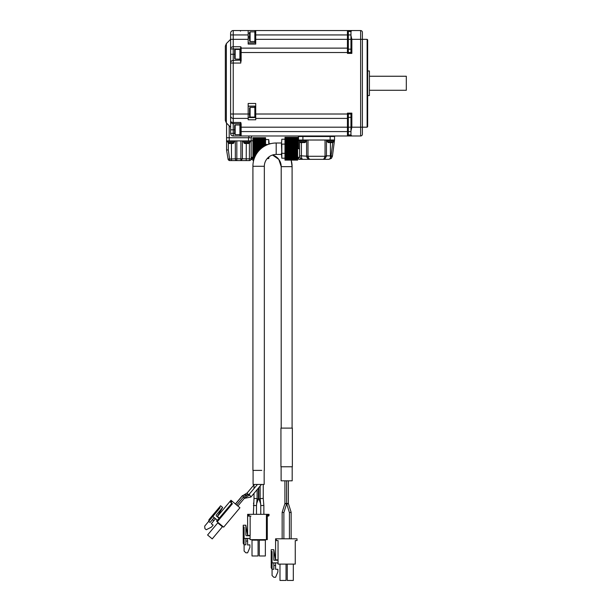 <?xml version="1.0" encoding="UTF-8"?>
<svg xmlns="http://www.w3.org/2000/svg" width="611" height="611" viewBox="0 0 611 611"><rect width="100%" height="100%" fill="white"/><g stroke="black" fill="none" stroke-linecap="round" stroke-linejoin="round"><path stroke-width="0.92" d="M350.966 39.333L348.331 39.333L348.331 49.002A0.878 0.878 0 0 0 347.445 48.124L347.445 39.333L348.331 39.333L348.331 31.428L350.966 31.428L351.844 30.55L360.627 30.55A1.757 1.757 0 0 1 362.384 32.307L362.384 134.221A1.757 1.757 0 0 1 360.627 135.978L351.844 135.978L350.966 135.1L351.844 135.978L233.234 135.978A2.635 2.635 0 0 1 230.599 133.343L230.599 33.185A2.635 2.635 0 0 1 233.234 30.55L347.445 30.55A0.878 0.878 0 0 1 348.331 31.428L347.445 30.55L360.627 30.55A1.757 1.757 0 0 1 362.384 32.307M350.966 31.428L350.966 35.507L351.844 39.333L360.627 39.333L360.627 127.195L362.384 127.195L362.384 39.333L360.627 39.333L360.627 30.55M347.445 118.404A0.878 0.878 0 0 0 348.331 117.526A0.878 0.878 0 0 1 347.445 118.404L347.445 114.013L348.331 114.013L348.331 117.526A0.878 0.878 0 0 1 347.445 118.404A0.878 0.878 0 0 0 348.331 117.526L348.331 127.195L347.445 127.195L347.445 118.404L255.726 118.404L255.726 103.473L248.173 103.473L248.173 118.404L233.234 118.404A2.635 2.635 0 0 1 230.599 115.769M240.436 124.56L240.436 123.682L233.234 123.682A2.635 2.635 0 0 1 230.599 121.047A2.635 1.421 0 0 0 233.234 122.46L233.234 63.055L230.599 63.055A2.635 2.635 0 0 1 233.234 60.42L233.234 48.956L230.599 48.956A2.635 2.223 -0 0 1 233.234 46.742L233.234 34.942L248.173 34.942L248.173 44.068L255.726 44.068L255.726 30.55M367.127 39.333L367.654 39.86L367.654 126.668L367.127 127.195L367.127 39.333L362.384 39.333M362.384 134.221A1.757 1.757 0 0 1 360.627 135.978L351.844 135.978L350.966 135.1L348.331 135.1A0.878 0.878 0 0 1 347.445 135.978L347.445 127.195L241.139 127.195L241.139 135.978L233.234 135.978L233.234 133.343L230.599 133.343M360.627 135.978L360.627 127.195L351.844 127.195L350.966 131.021L350.966 135.1M297.633 140.11L298.512 140.11L298.512 148.717L298.512 140.018L302.903 140.018L302.903 136.505L298.336 136.505L298.336 135.978M302.903 135.978L302.903 136.505L334.713 136.505L334.713 135.978M255.726 114.013L347.445 114.013L347.445 113.134L348.331 114.013L348.331 131.586L240.787 131.586L241.139 135.978M348.331 135.1L348.331 131.586L350.966 131.586M348.331 49.002L348.331 52.515L347.445 53.394L347.445 48.124L241.139 48.124L240.787 63.055L233.234 63.055L233.234 60.42A2.635 2.635 0 0 0 230.599 63.055L230.599 54.272L234.639 54.272M348.331 114.013L350.966 114.013L350.966 131.021M347.445 113.134L351.844 113.134L350.966 114.013M350.966 35.507L350.966 52.515L351.844 53.394L347.445 53.394M348.331 31.428L350.966 31.604M350.966 134.924L348.331 134.924M350.966 52.515L348.331 52.515L350.966 52.515L348.331 52.515L348.331 49.178L350.966 49.178M255.726 39.333L347.445 39.333L347.445 34.942L348.331 34.942L348.331 31.604M348.331 117.35L350.966 117.35M302.903 140.018L334.53 140.018L334.53 136.505M298.512 140.018L298.512 136.505L298.512 140.018M334.53 140.018L332.415 156.286L334.53 140.018M297.633 157.325L298.687 157.226L298.512 158.822L299.039 159.349A0.527 0.527 0 0 1 298.512 158.822A0.527 0.527 0 0 0 299.039 159.349L303.079 159.349C301.941 159.25 301.383 158.081 301.414 155.836L308.02 156.286L306.623 156.286L308.089 158.707A3.513 3.513 0 0 1 306.592 155.836A3.513 3.513 0 0 0 308.089 158.707L310.014 159.349L308.899 158.707L310.014 159.349L323.036 159.349L303.079 159.349C301.055 159.257 299.879 158.081 299.566 155.836L299.566 140.545M298.687 158.822L298.687 157.226L299.856 157.226A3.513 3.513 0 0 0 300.688 158.409M298.512 148.717L299.566 148.717L299.566 141.615L305.714 141.615A0.878 0.878 0 0 1 305.133 142.439L305.049 142.439A8.111 8.111 0 0 1 304.225 142.653L303.255 142.447L304.225 142.653A8.111 8.111 0 0 0 305.026 142.447L301.063 142.653A8.111 8.111 0 0 1 300.261 142.447L302.025 142.439M367.654 107.864L367.654 58.664M326.45 140.018L326.45 155.836L330.406 155.836L330.406 142.439M329.787 142.653L332.789 142.447A8.111 8.111 0 0 1 331.987 142.653L331.017 142.653L331.987 142.653A8.111 8.111 0 0 0 332.789 142.447L331.017 156.286L332.415 156.286L331.391 158.341L328.924 159.349L330.406 158.341L330.406 155.836L332.445 156.019M306.592 155.836L306.592 140.018L306.592 155.836L308.02 156.286L325.029 156.286L326.45 155.836L326.419 156.286A3.513 3.513 0 0 0 326.45 155.836A3.513 3.513 0 0 1 326.419 156.286L324.96 158.707L323.036 159.349L324.151 158.707L325.029 156.286L326.419 156.286M326.893 140.018L326.893 140.545L333.919 140.545L333.919 140.018M323.036 159.349L328.924 159.349L331.391 158.341A1.405 0.817 45.5 0 1 330.406 158.341L331.017 156.286M299.039 159.173L301.987 159.173A3.513 3.513 0 0 1 301.796 159.104M299.13 140.018L299.13 140.545L306.157 140.545L306.157 140.018M308.02 156.286L308.899 158.707A1.405 0.894 -54.9 0 1 308.089 158.707M328.924 159.349L330.406 158.341A1.405 0.817 -134.5 0 0 331.391 158.341M324.96 158.707A1.405 0.894 -125.1 0 1 324.151 158.707M333.476 140.545L333.476 141.615L327.328 141.615L327.328 140.545M333.476 141.615A0.878 0.878 0 0 1 332.896 142.439L332.812 142.439M328.023 142.447A8.111 8.111 0 0 0 328.825 142.653A8.111 8.111 0 0 1 328.023 142.447L329.787 142.447M327.328 141.615L327.992 142.439M299.566 141.615L300.23 142.439M284.986 137.376L297.633 137.338L284.986 137.338L284.986 158.364L297.633 158.364L297.633 159.799L284.986 159.799L297.633 159.799L291.737 160.074M297.633 137.376L297.633 158.31L284.986 158.31L297.633 158.31M297.633 137.651L284.986 137.643L297.633 137.651M302.025 142.653L301.063 142.653A8.111 8.111 0 0 1 300.261 142.447M284.986 138.246L297.633 138.246L284.986 138.246M284.986 139.125L297.633 139.125L284.986 139.125M284.986 158.364L284.986 159.792M297.633 159.731L284.986 159.731L297.633 160.059M284.986 160.097L297.633 160.105L284.986 160.105M367.746 95.568L369.411 95.56L369.411 70.968L367.746 70.968M369.411 90.283L406.315 90.283L406.315 76.245L369.411 76.245M251.511 135.978L251.511 137.735L226.559 137.735L226.559 140.897L226.559 123.155M248.524 137.735L248.524 140.897L226.559 140.897L226.559 150.039L228.071 159.112L226.559 150.039L228.315 149.894L228.315 143.249M248.524 140.897L251.159 140.897L251.159 158.822L251.159 157.226L252.916 157.325L252.916 139.759L252.916 140.813L251.159 140.813M251.159 137.735L251.159 149.069M230.599 36.698L230.599 39.333L226.36 43.58L226.36 122.948L230.599 127.195L230.599 114.013L249.578 114.013M230.599 48.956L230.599 39.333L248.173 39.333M240.436 31.169L240.787 30.55M248.173 34.942L248.173 30.55M240.787 135.1L239.909 135.1L239.909 124.56L240.787 124.56L240.787 135.978M249.403 143.249L249.403 158.822L251.159 158.822A1.757 1.757 0 0 1 249.403 160.578L240.879 160.578L246.218 160.578L246.294 143.318M250.968 159.616L251.511 159.616A0.527 0.527 90 0 0 252.038 159.089L252.038 157.226M255.726 42.846L248.173 42.846L255.726 42.846M249.578 37.981L248.173 37.981M255.726 41.945L254.848 41.945L254.848 31.428L255.726 31.428M240.436 49.002L240.787 46.742L241.139 47.49L241.139 61.131M241.139 123.934L240.436 123.483L240.787 122.46L241.139 123.934L241.139 127.195L240.787 124.033M226.36 43.58L225.329 46.062L225.329 120.466L226.36 122.948M240.879 140.897L240.879 158.822L242.391 158.822L242.391 140.897M236.831 140.897L236.831 160.578A1.757 1.512 -90 0 1 235.327 158.822L240.879 158.822L240.879 160.578L231.5 160.578L231.424 143.318M226.734 140.897L226.734 141.424L235.166 141.424L235.166 140.897M242.544 140.897L242.544 141.424L250.984 141.424L250.984 140.897M231.5 160.578L229.805 160.578A1.757 1.757 0 0 1 228.071 159.112L235.327 158.822L235.327 140.897M234.639 133.343L233.234 133.343L233.234 122.46L240.787 122.46M248.173 118.404L248.173 119.787L255.726 119.787L255.726 118.404M233.234 60.42L240.787 60.069M348.331 52.515L240.787 52.515L240.787 48.956L233.234 48.956L233.234 46.742L240.787 46.742M240.787 52.515L240.787 63.055M248.173 106.108L255.726 106.108M254.848 41.533L250.105 41.533L249.578 41.006L249.578 32.398L250.105 31.871L254.848 31.871M241.139 48.124L241.139 47.49L240.787 47.818L240.787 48.956M240.879 160.578L242.391 158.822L249.403 158.822L249.403 160.578M255.726 106.245L248.173 106.245M255.726 106.986L254.848 106.986L254.848 117.526L255.726 117.526M250.105 31.871L250.105 41.533M234.028 141.424L234.028 142.493L227.872 142.493L227.872 141.424M249.838 141.424L249.838 142.493L243.69 142.493L243.69 141.424M240.787 49.002L239.909 49.002L239.909 59.542L240.787 59.542M254.848 117.091L250.105 117.091L249.578 116.564L249.578 107.956L250.105 107.429L254.848 107.429M239.909 124.995L235.166 124.995L235.166 134.664L239.909 134.664M234.028 142.493A0.878 0.878 0 0 1 233.44 143.318L233.364 143.318M227.872 142.493L228.461 143.318L233.333 143.325A8.111 8.111 0 0 1 232.531 143.532L231.561 143.532L232.531 143.532A8.111 8.111 0 0 0 233.333 143.325M249.838 142.493A0.878 0.878 0 0 1 249.25 143.318L249.173 143.318M243.69 142.493L244.278 143.318L249.151 143.325A8.111 8.111 0 0 1 248.349 143.532L247.379 143.532L248.349 143.532A8.111 8.111 0 0 0 249.151 143.325M253.114 158.906L252.916 158.364M250.105 117.091L250.105 107.429M235.166 124.995L234.639 125.522L234.639 134.137L235.166 134.664M230.332 143.325L229.369 143.532A8.111 8.111 0 0 1 228.567 143.325A8.111 8.111 0 0 0 229.369 143.532L230.332 143.532M246.149 143.325L245.187 143.532A8.111 8.111 0 0 1 244.377 143.325A8.111 8.111 0 0 0 245.187 143.532L246.149 143.532M252.916 159.425L252.916 160.151L253.756 160.09M254.184 158.715L252.916 158.631L252.916 159.547L253.939 159.456M252.916 138.178L252.916 137.689L265.564 137.689L265.564 139.591L252.916 139.476L252.916 158.661L254.237 158.547M265.564 138.055L252.916 138.055L252.916 139.507L265.564 139.423M252.916 138.682L265.564 138.682M252.916 138.285L252.916 137.727L265.564 137.727M252.916 137.994L265.564 137.994L252.916 138.323M252.916 138.598L265.564 138.598L252.916 138.773M252.916 139.476L265.564 139.476L252.916 139.507M252.916 158.631L254.199 158.661L252.916 158.661M252.916 159.364L253.916 159.54L252.916 159.547M252.916 159.815L253.741 160.135M252.916 159.853L252.916 160.456L253.664 160.426L252.916 159.99M239.909 49.438L235.166 49.438L235.166 59.107L239.909 59.107M268.725 144.234L268.725 139.583L265.564 139.583L265.564 145.578M235.166 49.438L234.639 49.965L234.639 58.58L235.166 59.107M265.564 144.471L268.061 144.471M267.206 158.562L268.725 158.562L269.077 156.798M268.725 157.073L268.725 158.562M268.725 139.583L269.077 142.569M281.816 139.232L281.465 144.204L281.816 139.232L297.633 139.239M281.465 144.204L281.816 153.315L281.816 144.12L284.986 144.12M281.465 153.231L281.816 158.203L281.816 153.315L284.986 153.315M281.816 158.203L297.633 158.196M281.205 428.105L281.205 166.643L278.792 159.387L272.514 155.011A12.121 12.121 -90 0 1 281.205 166.643L292.096 166.643L291.149 160.105A23.019 23.019 -90 0 1 292.096 166.643L292.096 428.105M269.077 143.623A23.019 23.019 -90 0 1 270.658 143.677L269.077 143.623M280.938 428.105L292.364 428.105L292.364 466.766L280.938 466.766L280.938 428.105M276.195 154.43A11.861 11.861 0 0 0 264.334 166.291L252.916 166.291A23.279 23.279 0 0 1 276.195 143.005L276.195 154.43L281.465 154.43M252.916 166.291L252.916 470.394L261.798 470.394M281.113 466.766L281.113 480.819L292.188 480.819L292.188 466.766M253.091 470.394L253.091 484.447L264.158 484.447L264.158 470.394M249.487 495.017L248.005 494.612L243.766 497.041M248.005 494.612L247.218 492.909L254 484.821M244.278 498.133L249.273 495.269M260.782 504.09L258.835 498.752L258.835 487.601M257.017 499.057L258.415 498.752L258.415 488.105M256.467 504.09L258.415 498.752M247.264 492.871L242.284 495.949M250.907 497.041L244.278 498.377L242.628 495.552L249.242 494.223L250.922 497.033L261.477 484.447M258.835 498.752L260.233 499.057M263.715 503.792L263.639 502.906M253.611 502.906L253.534 503.792M242.338 495.712L235.411 503.976M284.909 480.819L284.917 503.517L282.16 512.308L283.871 512.591L286.635 503.8L286.635 480.819M285.039 503.685L285.711 503.411C286.949 503.922 286.727 504.014 285.039 503.685M287.598 503.411C288.667 503.426 288.652 503.586 287.529 503.907C286.368 503.899 286.391 503.739 287.598 503.411M288.384 503.525L288.392 480.819M288.384 503.517L291.149 512.308L291.149 538.803L291.149 512.308L289.431 512.591L286.666 503.792L289.431 512.583L286.674 503.808L286.666 480.819L286.666 503.785M254 484.447L254 488.548M254 493.36L254 498.439L257.094 498.576L257.094 489.671M260.156 486.028L260.156 498.576L263.249 498.439L260.156 498.576L260.767 505.58L263.86 505.442L263.249 498.439L263.249 484.447M235.495 504.044L242.628 495.552L244.301 498.362L237.862 506.038M283.878 512.568L283.878 538.803L283.878 512.568M282.16 512.308L284.909 503.533L282.152 512.308L282.152 538.803M256.483 514.332L256.483 505.58L253.389 505.442L256.483 505.58L257.094 498.576M263.86 514.332L263.86 505.442M212.468 519.594L213.819 520.725L211.261 523.772L213.14 525.086L211.444 527.102L206.251 529.745L204.906 528.614L204.685 526.14L208.695 521.359L209 519.625L220.617 505.786L222.633 507.481L216.424 514.882A0.878 0.878 0 0 0 216.531 516.119L218.417 517.7A0.878 0.878 0 0 0 219.181 517.884L218.104 516.982A0.878 0.878 0 0 1 217.997 515.745L230.981 500.264L239.932 507.772L223.664 527.148L216.607 521.229L219.318 517.998M250.151 516.089L250.151 535.419L248.494 535.419A0.878 0.878 0 0 1 247.615 534.541L247.615 514.332L269.054 514.332L269.054 515.21L269.054 514.332M248.318 516.089L248.318 514.332L248.318 516.089L250.953 516.089M232.142 501.234L231.011 502.578L230.393 502.059L231.523 500.715L230.393 502.059L232.409 503.754L217.279 521.794M218.104 516.982L219.372 518.044L231.798 503.235M248.494 535.419L249.899 535.419A0.878 0.878 0 0 1 249.196 535.771L246.737 535.771A0.878 0.878 0 0 1 245.859 534.892L245.859 525.223L243.224 525.223L243.224 543.294L244.102 544.813L244.102 551.053L245.859 552.81L247.615 552.81L249.899 547.456L249.899 544.813L247.615 545.02L247.615 538.406L248.845 538.406A1.23 1.23 0 0 1 250.075 539.635L250.075 535.419L250.075 539.635L266.419 539.635L266.419 515.21L269.054 515.21A0.878 0.878 0 0 1 268.176 516.089L268.176 515.21L268.794 515.829A0.878 0.878 0 0 1 268.756 515.867M213.819 520.725L215.507 518.701L216.454 519.495A1.23 1.23 0 0 1 216.607 521.229A1.23 1.23 0 0 0 216.454 519.495L214.835 518.136A0.878 0.878 0 0 0 214.812 518.113M219.486 507.13L220.159 507.695L212.819 516.448L214.835 518.136L213.598 518.25L210.039 522.489L208.695 521.359L212.819 516.448M275.584 538.803L275.584 559.012A0.878 0.878 90 0 0 276.462 559.89L276.462 559.89A0.878 0.878 90 0 1 275.584 559.012L275.584 538.803L297.022 538.803L297.022 540.559L295.258 540.559L295.258 564.106L278.043 564.106L278.043 540.559L278.043 564.106A1.23 1.23 -90 0 0 276.814 562.876A1.23 1.23 -90 0 1 278.043 564.106M276.287 538.803L276.287 540.559L276.287 538.803M266.419 515.21L267.297 516.089L267.297 539.635L266.419 539.635M267.297 516.089L268.176 516.089A0.878 0.878 0 0 0 269.054 515.21M243.224 526.98L244.102 526.98L244.102 538.406L246.737 538.406A0.878 0.878 0 0 0 246.699 538.406M244.102 538.406L244.102 544.813L245.859 544.813L245.859 539.284L246.737 538.406L248.845 538.406A1.23 1.23 0 0 1 250.075 539.635M222.396 526.774L212.231 538.887L207.587 534.992L217.753 522.879L217.692 522.138L217.753 522.879L222.396 526.774L223.137 526.713M276.462 559.89L278.043 559.89M276.287 540.559L278.043 540.559M252.015 540.162L258.079 540.162L258.079 555.972L252.015 555.972L252.015 540.162L251.488 539.635M258.079 540.162L258.606 539.635M259.293 540.162L265.357 540.162L265.357 555.972L259.293 555.972L259.293 540.162L258.766 539.635M265.357 540.162L265.884 539.635M222.633 507.481L217.203 516.685M273.827 549.701L275.584 560.241L277.165 560.241A0.878 0.878 90 0 0 277.868 559.89A0.878 0.878 90 0 1 277.165 560.241L273.827 560.241L273.827 549.701L271.192 549.701L271.192 551.458L272.071 551.458L272.071 562.876L276.814 562.876M247.615 541.041L245.859 541.041M245.859 525.223L247.615 535.771M286.047 564.106L286.047 580.45L279.983 580.45L279.983 564.106M287.254 564.106L287.254 580.45L287.254 564.106L287.262 580.45L293.318 580.45L293.318 564.106M273.827 562.876L273.827 569.292L272.071 569.292L272.071 562.876M273.827 565.511L275.584 565.511L275.584 569.292L277.868 569.292L277.868 571.927L275.584 577.288L273.827 577.288L272.071 575.531L272.071 569.292L271.192 567.772L271.192 551.458M272.071 551.458L272.071 569.292M275.584 565.511L275.584 562.876M347.445 30.55L347.445 34.942L255.726 34.942M330.139 140.018L330.139 135.978M351.844 113.134L351.844 127.195M351.844 39.333L351.844 53.394M348.331 34.942L350.966 34.942M348.331 127.195L350.966 127.195M307.997 140.018L307.997 156.019M325.044 156.019L325.044 140.018M299.566 155.836L301.414 155.836L301.414 142.707M284.986 137.704L297.633 137.704M284.986 138.33L297.633 138.33M284.986 139.071L297.633 139.071M284.986 140.049L297.633 140.049M284.986 140.156L297.633 140.156M284.986 140.27L297.633 140.27M284.986 140.408L297.633 140.408M284.986 141.256L297.633 141.256M284.986 141.385L297.633 141.385M284.986 141.645L297.633 141.645M284.986 141.805L297.633 141.805M284.986 142.669L297.633 142.669M284.986 142.821L297.633 142.821M284.986 143.211L297.633 143.211M284.986 143.386L297.633 143.386M284.986 144.249L297.633 144.249M284.986 144.417L297.633 144.417M284.986 144.922L297.633 144.922M284.986 145.113L297.633 145.113M284.986 145.953L297.633 145.953M284.986 146.121L297.633 146.121M284.986 146.747L297.633 146.747M284.986 146.946L297.633 146.946M284.986 147.725L297.633 147.725M284.986 147.908L297.633 147.908M284.986 148.618L297.633 148.618M284.986 148.817L297.633 148.817M284.986 149.535L297.633 149.535M284.986 149.71L297.633 149.71M284.986 150.497L297.633 150.497M284.986 150.696L297.633 150.696M284.986 151.314L297.633 151.314M284.986 151.482L297.633 151.482M284.986 152.322L297.633 152.322M284.986 152.513L297.633 152.513M284.986 153.025L297.633 153.025M284.986 153.185L297.633 153.185M284.986 154.048L297.633 154.048M284.986 154.232L297.633 154.232M284.986 154.614L297.633 154.614M284.986 154.766L297.633 154.766M284.986 155.637L297.633 155.637M284.986 155.797L297.633 155.797M284.986 156.049L297.633 156.049M284.986 156.179L297.633 156.179M284.986 157.027L297.633 157.027M284.986 157.164L297.633 157.164M284.986 157.279L297.633 157.279M284.986 157.386L297.633 157.386M284.986 159.104L297.633 159.104M284.986 159.188L297.633 159.188L284.986 159.196M229.194 140.897L229.194 125.79M248.876 135.978L248.876 137.735M230.599 34.942L233.234 34.942L233.234 30.55M248.173 33.185L249.578 33.185M234.639 129.83L230.599 129.83M249.578 36.698L248.173 36.698M228.315 149.894L229.805 160.578M240.436 61.36L240.436 59.542M255.726 117.572L248.173 117.572M252.916 157.737L254.543 157.737M252.916 157.63L254.581 157.63M252.916 157.516L254.627 157.516M252.916 157.378L254.688 157.378M252.916 156.531L255.062 156.531M252.916 156.401L255.123 156.401M252.916 156.149L255.238 156.149M252.916 155.988L255.322 155.988M252.916 155.118L255.772 155.118M252.916 154.965L255.856 154.965M252.916 154.583L256.07 154.583M252.916 154.4L256.177 154.4M252.916 153.537L256.719 153.537M252.916 153.376L256.826 153.376M252.916 152.865L257.178 152.865M252.916 152.674L257.315 152.674M252.916 151.834L257.941 151.834M252.916 151.665L258.079 151.665M252.916 151.047L258.598 151.047M252.916 150.848L258.774 150.848M252.916 150.062L259.507 150.062M252.916 149.886L259.675 149.886M252.916 149.168L260.416 149.168M252.916 148.969L260.637 148.969M252.916 148.259L261.47 148.259M252.916 148.076L261.691 148.076M252.916 147.297L262.73 147.297M252.916 147.098L263.02 147.098M252.916 146.472L263.975 146.472M252.916 146.304L264.257 146.304M252.916 145.464L265.564 145.464M252.916 145.273L265.564 145.273M252.916 144.769L265.564 144.769M252.916 144.601L265.564 144.601M252.916 143.738L265.564 143.738M252.916 143.562L265.564 143.562M252.916 143.173L265.564 143.173M252.916 143.02L265.564 143.02M252.916 142.157L265.564 142.157M252.916 141.996L265.564 141.996M252.916 141.737L265.564 141.737M252.916 141.607L265.564 141.607M252.916 140.759L265.564 140.759M252.916 140.622L265.564 140.622M252.916 140.507L265.564 140.507M252.916 140.4L265.564 140.4M243.613 496.781L236.678 505.037M249.12 516.089L249.12 514.332M268.176 515.21L268.176 514.332M367.127 127.195L362.384 127.195M305.714 140.545L305.714 141.615M297.633 158.066L297.435 158.554M297.633 137.338L284.986 137.338M252.916 160.151L253.741 160.151M252.916 137.689L265.564 137.689M252.916 160.456L253.657 160.456M276.195 143.005L281.465 143.005M264.334 470.394L264.334 166.291M257.445 484.447L249.235 494.23M257.094 484.859L257.094 484.447M254 498.439L253.389 514.332M289.431 512.568L289.431 538.803M260.767 505.58L260.767 514.332"/></g></svg>
